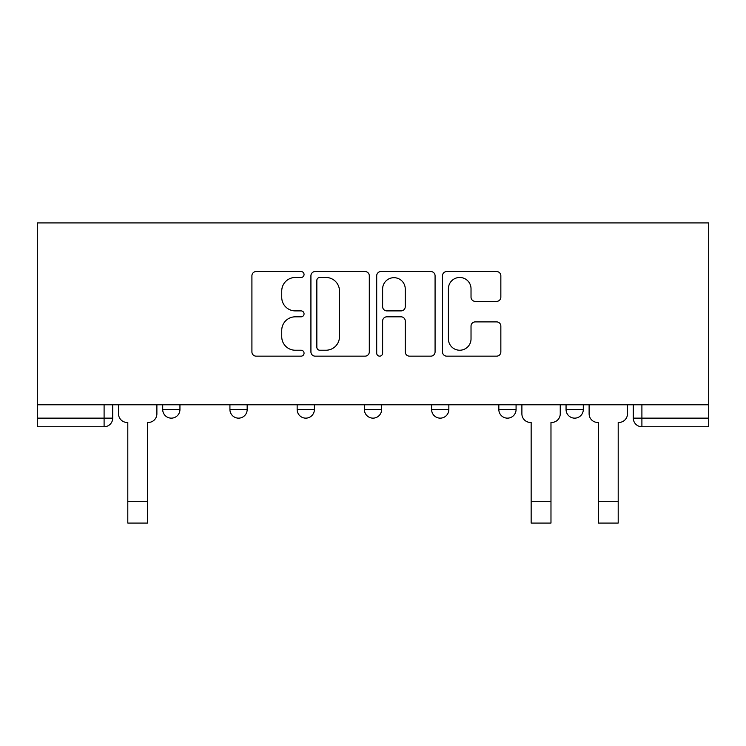 <?xml version="1.0" encoding="UTF-8"?>
<svg xmlns="http://www.w3.org/2000/svg" width="746" height="746" viewBox="0 0 746 746"><rect width="100%" height="100%" fill="white"/><g stroke="black" fill="none" stroke-linecap="round" stroke-linejoin="round"><path stroke-width="1.12" d="M304.051 274.519A2.965 2.965 0 0 0 301.095 271.553L256.148 271.553A4.234 4.234 0 0 0 251.915 275.787L251.915 351.925A4.234 4.234 0 0 0 256.148 356.15L301.095 356.15A2.965 2.965 0 0 0 304.051 353.194A2.965 2.965 0 0 0 301.095 350.228L295.276 350.228A13.54 13.54 0 0 1 281.736 336.698L281.736 330.347A13.54 13.54 0 0 1 295.276 316.817L301.095 316.817A2.965 2.965 0 0 0 304.051 313.852A2.965 2.965 0 0 0 301.095 310.895L295.276 310.895A13.54 13.54 0 0 1 281.736 297.356L281.736 291.015A13.54 13.54 0 0 1 295.276 277.475L301.095 277.475A2.965 2.965 0 0 0 304.051 274.519M566.055 404.78L566.055 409.526L583.297 409.526A8.616 8.616 0 0 1 574.681 418.142A8.616 8.616 0 0 1 566.055 409.526L566.055 404.78M498.832 404.78L498.832 409.526L516.073 409.526A8.616 8.616 0 0 1 507.448 418.142A8.616 8.616 0 0 1 498.832 409.526L498.832 404.78M364.384 409.526L364.384 404.78L364.384 409.526A8.616 8.616 0 0 0 373 418.142A8.616 8.616 0 0 1 364.384 409.526L381.616 409.526A8.616 8.616 0 0 1 373 418.142M229.927 409.526L229.927 404.78L229.927 409.526A8.616 8.616 0 0 0 238.552 418.142A8.616 8.616 0 0 1 229.927 409.526L247.168 409.526A8.616 8.616 0 0 1 238.552 418.142A8.616 8.616 0 0 0 247.168 409.526L247.168 404.78L247.168 409.526M496.622 301.375A4.234 4.234 0 0 0 500.846 297.141L500.846 275.787A4.234 4.234 0 0 0 496.622 271.553L446.705 271.553A4.234 4.234 0 0 0 442.481 275.787L442.481 351.925A4.234 4.234 0 0 0 446.705 356.15L496.622 356.15A4.234 4.234 0 0 0 500.846 351.925L500.846 326.123A4.234 4.234 0 0 0 496.622 321.89L475.258 321.89A4.234 4.234 0 0 0 471.024 326.123L471.024 338.917A11.311 11.311 0 0 1 459.713 350.228A11.311 11.311 0 0 1 448.402 338.917L448.402 288.795A11.311 11.311 0 0 1 459.713 277.475A11.311 11.311 0 0 1 471.024 288.795L471.024 297.141A4.234 4.234 0 0 0 475.258 301.375L496.622 301.375M708.7 404.78L37.3 404.78L37.3 222.923L708.7 222.923L708.7 426.759L641.905 426.759A8.616 8.616 0 0 1 633.289 418.142L708.7 418.142M369.298 275.787A4.234 4.234 0 0 0 365.064 271.553L315.157 271.553A4.234 4.234 0 0 0 310.923 275.787L310.923 351.925A4.234 4.234 0 0 0 315.157 356.15L365.064 356.15A4.234 4.234 0 0 0 369.298 351.925L369.298 275.787M380.936 271.553L430.843 271.553A4.234 4.234 0 0 1 435.077 275.787L435.077 351.925A4.234 4.234 0 0 1 430.843 356.15L409.479 356.15A4.234 4.234 0 0 1 405.255 351.925L405.255 321.041A4.234 4.234 0 0 0 401.022 316.817L386.857 316.817A4.234 4.234 0 0 0 382.623 321.041L382.623 353.194A2.965 2.965 0 0 1 379.658 356.15A2.965 2.965 0 0 1 376.702 353.194L376.702 275.787A4.234 4.234 0 0 1 380.936 271.553M633.289 404.78L633.289 418.142M112.711 404.78L112.711 418.142L112.711 404.78M104.095 426.759L37.3 426.759L37.3 418.142L112.711 418.142A8.616 8.616 0 0 1 104.095 426.759L104.095 404.78M37.3 404.78L37.3 418.142M583.297 409.526L583.297 404.78L583.297 409.526A8.616 8.616 0 0 1 574.681 418.142M516.073 409.526L516.073 404.78L516.073 409.526A8.616 8.616 0 0 1 507.448 418.142M448.85 404.78L448.85 409.526A8.616 8.616 0 0 1 440.224 418.142A8.616 8.616 0 0 1 431.608 409.526A8.616 8.616 0 0 0 440.224 418.142A8.616 8.616 0 0 0 448.85 409.526L448.85 404.78M431.608 404.78L431.608 409.526L448.85 409.526M381.616 404.78L381.616 409.526M314.392 404.78L314.392 409.526A8.616 8.616 0 0 1 305.776 418.142A8.616 8.616 0 0 1 297.15 409.526L314.392 409.526M297.15 404.78L297.15 409.526M179.945 404.78L179.945 409.526A8.616 8.616 0 0 1 171.319 418.142A8.616 8.616 0 0 1 162.703 409.526A8.616 8.616 0 0 0 171.319 418.142A8.616 8.616 0 0 0 179.945 409.526L179.945 404.78M162.703 404.78L162.703 409.526L179.945 409.526M319.81 277.475A2.965 2.965 0 0 0 316.845 280.44L316.845 347.272A2.965 2.965 0 0 0 319.81 350.228L325.946 350.228A13.54 13.54 0 0 0 339.477 336.698L339.477 291.015A13.54 13.54 0 0 0 325.946 277.475L319.81 277.475M405.255 289A11.311 11.311 0 0 0 393.935 277.689A11.311 11.311 0 0 0 382.623 289L382.623 306.662A4.234 4.234 0 0 0 386.857 310.895L401.022 310.895A4.234 4.234 0 0 0 405.255 306.662L405.255 289M118.53 413.834L118.53 404.78L118.53 413.834A8.616 8.616 0 0 0 127.146 422.45L127.799 422.45L127.799 463.387M127.146 422.45L127.799 422.45L127.799 523.077L147.624 523.077L147.624 422.45L148.268 422.45L147.624 422.45L147.624 463.387M156.884 413.834L156.884 404.78L156.884 413.834A8.616 8.616 0 0 1 148.268 422.45M521.892 413.834L521.892 404.78L521.892 413.834A8.616 8.616 0 0 0 530.509 422.45L531.152 422.45L531.152 463.387M530.509 422.45L531.152 422.45L531.152 523.077L550.977 523.077L550.977 422.45L551.62 422.45L550.977 422.45L550.977 463.387M560.246 413.834L560.246 404.78L560.246 413.834A8.616 8.616 0 0 1 551.62 422.45M589.116 413.834L589.116 404.78L589.116 413.834A8.616 8.616 0 0 0 597.732 422.45L598.376 422.45L598.376 463.387M597.732 422.45L598.376 422.45L598.376 523.077L618.201 523.077L618.201 422.45L618.854 422.45L618.201 422.45L618.201 463.387M627.47 413.834L627.47 404.78L627.47 413.834A8.616 8.616 0 0 1 618.854 422.45M641.905 404.78L641.905 426.759M147.624 501.312L127.799 501.312M550.977 501.312L531.152 501.312M618.201 501.312L598.376 501.312"/></g></svg>
